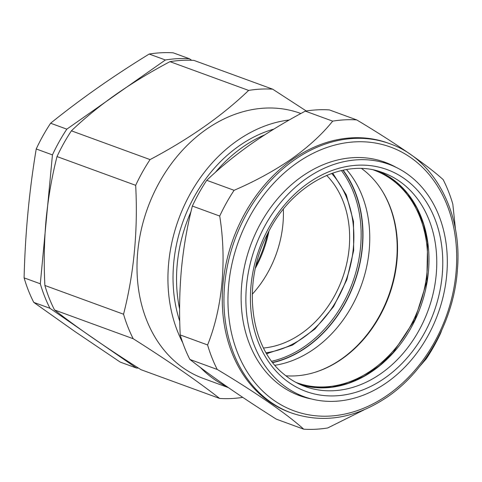 <?xml version="1.0" encoding="UTF-8"?>
<svg xmlns="http://www.w3.org/2000/svg" width="482" height="482" viewBox="0 0 482 482"><rect width="100%" height="100%" fill="white"/><g stroke="black" fill="none" stroke-linecap="round" stroke-linejoin="round"><path stroke-width="0.72" d="M257.292 262.859L257.237 264.69M136.412 368.019L120.205 362.09L74.74 331.417L33.758 302.377A158.445 124.573 -69.9 0 1 24.1 277.867C25.178 233.812 29.221 190.848 36.228 148.968A158.445 124.573 -69.9 0 1 50.61 123.229C80.5 99.087 113.36 76.029 149.185 54.05A158.445 124.573 -69.9 0 1 173.225 52.827L189.432 58.75A158.445 124.573 110.1 0 0 165.392 59.979L66.817 129.158A158.445 124.573 110.1 0 0 52.436 154.891L40.307 283.79A158.445 124.573 110.1 0 0 49.965 308.299L136.412 368.019A158.445 124.573 110.1 0 0 138.527 368.127M49.965 308.299L33.758 302.377M40.307 283.79L24.1 277.867M52.436 154.891L36.228 148.968M66.817 129.158L50.61 123.229M165.392 59.979L149.185 54.05M191.679 60.304L189.432 58.75M268.938 231.209A106.594 83.802 -69.9 0 1 255.436 268.137M267.606 233.782A112.354 88.333 -69.9 0 1 256.081 265.311M228.384 387.618L203.488 378.515A141.166 110.987 -69.9 0 1 183.618 368.212A141.166 110.987 -69.9 0 1 153.119 194.692A141.166 110.987 -69.9 0 1 300.425 113.354L300.882 113.517M54.538 309.974L133.207 338.732C150.631 349.745 166.645 360.289 181.256 370.357C195.788 380.425 208.585 389.787 219.653 398.451L140.991 369.694C123.663 358.741 107.649 348.197 92.936 338.069C78.482 328.055 65.685 318.692 54.538 309.974A158.445 124.573 -69.9 0 1 44.88 285.465C43.742 263.058 44.157 240.988 46.121 219.25C48.248 197.524 51.881 176.629 57.009 156.566A158.445 124.573 -69.9 0 1 71.396 130.827C84.507 118.271 99.328 106.154 115.855 94.478C132.574 82.832 150.613 71.89 169.965 61.654A158.445 124.573 -69.9 0 1 194.011 60.425L272.673 89.182A158.445 124.573 -69.9 0 0 248.634 90.411L169.965 61.654M242.753 397.373A158.445 124.573 -69.9 0 1 219.653 398.451M227.263 386.841A141.166 110.987 -69.9 0 1 214.55 379.521A141.166 110.987 -69.9 0 1 200.446 367.525M248.634 90.411C222.335 115.674 189.48 138.732 150.059 159.59A158.445 124.573 -69.9 0 0 135.677 185.323L57.009 156.566M150.059 159.59L71.396 130.827M133.207 338.732A158.445 124.573 -69.9 0 1 123.549 314.222L44.88 285.465M135.677 185.323C138.033 230.384 133.99 273.348 123.549 314.222M306.263 110.987L272.673 89.182M179.623 309.016A134.918 106.07 -69.9 0 1 190.993 211.658M215.291 172.442A134.918 106.07 -69.9 0 1 264.708 134.864M179.756 321.295A134.918 106.07 -69.9 0 1 273.83 129.116M182.744 342.75A141.166 110.987 -69.9 0 1 185.281 203.374A141.166 110.987 -69.9 0 1 289.26 119.982M314.137 372.568A113.65 89.351 110.1 0 0 381.154 189.263M272.782 362.645A115.09 90.483 110.1 0 0 354.246 283.332A115.09 90.483 110.1 0 0 343.148 170.176M346.498 169.55A113.65 89.351 -69.9 0 1 361.139 285.85A113.65 89.351 -69.9 0 1 274.939 365.284M311.619 399.006A124.284 97.713 -69.9 0 1 241.253 303.877A124.284 97.713 -69.9 0 1 301.937 176.46A124.284 97.713 -69.9 0 1 396.276 167.435M291.447 412.972L289.772 412.363A143.323 112.686 -69.9 0 1 222.28 297.713A143.323 112.686 -69.9 0 1 292.399 159.53A143.323 112.686 -69.9 0 1 388.197 143.142L389.872 143.75A143.323 112.686 -69.9 0 0 294.074 160.138A143.323 112.686 -69.9 0 0 223.955 298.328A143.323 112.686 -69.9 0 0 291.447 412.972C323.597 423.847 355.77 418.376 387.962 396.566C426.6 369.959 454.285 319.108 457.478 269.028C462.25 211.749 434.077 159.078 389.872 143.75M364.012 409.893L327.742 427.95A158.445 124.573 -69.9 0 1 303.696 429.173C287.441 414.387 255.623 392.378 217.249 369.459A158.445 124.573 -69.9 0 1 207.591 344.949C222.353 308.396 226.902 260.858 219.72 216.05A158.445 124.573 -69.9 0 1 234.101 190.312C255.237 181.196 274.451 170.682 291.749 158.783C308.667 146.655 322.313 134.11 332.676 121.139A158.445 124.573 -69.9 0 1 356.716 119.91C394.86 142.696 426.835 164.76 443.163 179.623A158.445 124.573 -69.9 0 1 452.821 204.133L455.526 229.781M356.716 119.91L329.357 109.902A158.445 124.573 110.1 0 0 305.317 111.131C285.886 121.416 267.853 132.357 251.2 143.955C234.62 155.692 219.798 167.808 206.742 180.31A158.445 124.573 110.1 0 0 192.36 206.049C187.221 226.154 183.588 247.049 181.467 268.733C179.503 290.519 179.093 312.589 180.232 334.948A158.445 124.573 110.1 0 0 189.89 359.452C201.006 368.152 213.803 377.52 228.287 387.552C242.964 397.662 258.979 408.2 276.337 419.171L303.696 429.173M206.742 180.31L234.101 190.312M192.36 206.049L219.72 216.05M180.232 334.948L207.591 344.949M189.89 359.452L217.249 369.459M441.657 330.435L440.699 333.032A158.445 124.573 -69.9 0 1 426.311 358.771L419.593 366.513M305.317 111.131L332.676 121.139M326.651 175.394A98.093 77.12 -69.9 0 1 343.256 275.915A98.093 77.12 -69.9 0 1 268.733 347.335A98.093 77.12 -69.9 0 1 263.54 348.016M268.058 353.469A104.666 82.289 -69.9 0 1 266.654 353.692L292.514 345.1L314.951 329.037L333.574 306.612L346.841 279.693L353.674 250.495L353.493 221.425L346.311 194.885L332.688 173.062M283.356 209.212A98.093 77.12 -69.9 0 1 252.267 294.249M271.721 361.253A113.969 89.604 110.1 0 0 293.11 353.366A113.969 89.604 110.1 0 0 341.437 170.55M272.619 362.434A114.83 90.285 110.1 0 0 294.219 354.469A114.83 90.285 110.1 0 0 342.883 170.23M281.193 383.491A123.681 97.244 -69.9 0 1 262.154 231.119A123.681 97.244 -69.9 0 1 390.071 164.748A123.681 97.244 -69.9 0 1 411.996 177.575A123.681 97.244 -69.9 0 1 431.637 328.718A123.681 97.244 -69.9 0 1 305.142 397.06A123.681 97.244 -69.9 0 1 281.193 383.491M361.645 168.567A113.077 88.899 -69.9 0 1 389.39 294.821A113.077 88.899 -69.9 0 1 285.88 375.803M373.598 170.019A113.077 88.899 -69.9 0 1 374.381 170.297A113.077 88.899 -69.9 0 1 419.485 305.823A113.077 88.899 -69.9 0 1 296.731 382.696A113.077 88.899 -69.9 0 1 295.954 382.407M296.683 163.127A140.443 110.42 110.1 0 0 237.463 352.565A140.443 110.42 110.1 0 0 387.98 394.818A140.443 110.42 110.1 0 0 447.194 205.38A140.443 110.42 110.1 0 0 296.683 163.127M266.094 352.74A103.281 81.199 110.1 0 0 268.679 352.348A103.281 81.199 110.1 0 0 346.564 278.831A103.281 81.199 110.1 0 0 331.652 173.43M382.244 172.417A113.788 89.459 -69.9 0 1 404.278 184.901A113.788 89.459 -69.9 0 1 421.792 325.079A113.788 89.459 -69.9 0 1 304.106 386.142C296.984 383.425 290.411 379.575 284.386 374.598C249.712 347.588 241.657 282.97 267.709 233.577C291.496 184.642 343.298 157.56 382.244 172.417M284.139 378.846A118.108 92.857 -69.9 0 1 273.445 220.075A118.108 92.857 -69.9 0 1 409.043 182.214A118.108 92.857 -69.9 0 1 419.738 340.991A118.108 92.857 -69.9 0 1 284.139 378.846M378.352 171.188A113.674 89.369 -69.9 0 1 396.505 182.184A113.674 89.369 -69.9 0 1 415.153 319.867A113.674 89.369 -69.9 0 1 300.34 384.576M300.328 384.576L315.831 387.606L331.978 387.185L348.281 383.311L364.235 376.105L379.322 365.778L393.071 352.661L414.857 319.753L426.859 281.482L427.582 242.633L423.63 224.528L416.954 208.067L407.76 193.776L396.343 182.094L378.346 171.182M390.071 164.748L383.335 162.175M305.142 397.06L298.334 394.68"/></g></svg>
